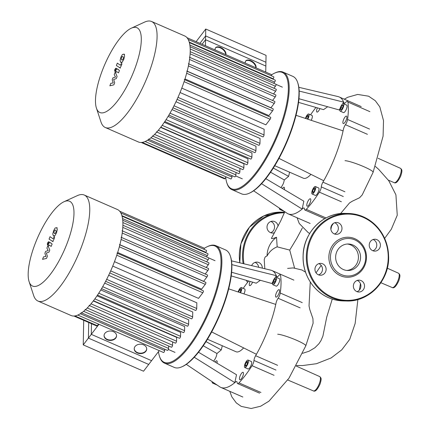 <?xml version="1.0" encoding="UTF-8"?>
<svg xmlns="http://www.w3.org/2000/svg" width="430" height="430" viewBox="0 0 430 430"><rect width="100%" height="100%" fill="white"/><g stroke="black" fill="none" stroke-linecap="round" stroke-linejoin="round"><path stroke-width="0.64" d="M121.695 59.953L122.609 59.867L123.173 58.835L123.491 57.604L123.012 56.561L122.098 56.647L121.529 57.701L121.222 58.915L121.926 60.087M120.749 62.388L122.297 62.049L123.819 59.276L124.641 55.997L123.953 54.126L122.416 54.47L120.884 57.26L120.067 60.517L120.749 62.388L121.948 62.947M123.953 54.126L124.598 54.368M119.475 67.687C119.932 68.069 120.572 67.306 121.4 65.403L121.937 64.016L121.33 63.602L120.373 65.22L117.32 63.124L116.38 65.559L120.454 68.123M115.804 69.671L115.831 68.182L114.713 69.649L114.686 71.133L115.804 69.671M116.815 68.596L115.831 68.182M115.536 71.52L114.686 71.133M117.39 69.042C116.933 68.666 116.288 69.434 115.466 71.337L114.219 74.562L115.498 77.045L112.95 77.835L112.208 79.738L113.208 82.942L110.827 83.296L109.854 85.806L113.853 84.85L114.681 82.721L113.676 79.448L116.261 78.642L117.089 76.513L115.606 72.95L116.492 71.504L118.503 72.869L119.449 70.434L117.331 69.01L118.245 69.407M83.243 344.881L91.273 334.346L151.575 360.684L143.539 371.219L83.243 344.881L83.705 320.307M91.273 334.346L91.477 323.699M205.755 29.025L266.052 55.362L265.853 66.053L205.556 39.716L205.755 29.025L196.112 41.672M202.078 44.274L205.556 39.716M310.245 282.295L309.036 305.94L309.804 309.595L312.922 318.603L313.115 323.172L305.811 345.811A15.609 1.93 -158.8 0 0 294.324 339.313A15.609 1.93 -158.8 0 0 277.699 334.239M302.328 228.029L296.824 238.322L289.718 250.088L294.545 267.992M284.805 211.743L280.683 220.972L271.378 238.451L272.771 238.569L276.528 237.269L277.173 246.841L289.718 250.088M277.173 246.841C272.776 248.572 269.411 251.609 267.078 255.941L265.632 256.581L264.998 257.328L264.219 259.634L264.826 268.739M362.2 194.94L359.571 197.746L352.148 201.283L349.509 202.955L340.549 213.592M333.315 223.455L331.568 226.223L330.89 229.378M276.528 237.269A22.634 21.274 91.1 0 0 267.078 255.941M283.112 72.127L292.894 76.395A64.091 20.393 113.6 0 1 297.673 82.538A64.091 20.393 113.6 0 1 289.111 135.563A64.091 20.393 113.6 0 1 249.341 193.194A64.091 20.393 113.6 0 1 241.585 193.86L231.802 189.592A64.091 20.393 -66.4 0 0 279.333 131.295A64.091 20.393 -66.4 0 0 283.112 72.127A64.091 20.393 -66.4 0 0 275.356 72.794L274.636 73.121A63.468 20.194 113.6 0 1 278.575 131.053A63.468 20.194 113.6 0 1 226.777 182.696A63.468 20.194 113.6 0 1 225.718 177.493M249.341 193.194L250.061 192.866A63.468 20.194 -66.4 0 0 289.438 135.799A63.468 20.194 -66.4 0 0 297.92 83.291L297.673 82.538M226.777 182.696L227.024 183.443A64.091 20.393 -66.4 0 0 231.802 189.592M343.221 107.473A4.063 1.295 113.6 0 1 340.205 111.166A4.063 1.295 113.6 0 1 340.447 107.414A4.063 1.295 113.6 0 1 343.457 103.721A4.063 1.295 113.6 0 1 343.221 107.473M343.457 103.721L346.72 105.14A4.063 1.295 113.6 0 1 346.478 108.892A4.063 1.295 113.6 0 1 343.462 112.59L340.205 111.166M305.445 118.427A4.063 1.295 113.6 0 1 308.546 113.966A4.063 1.295 113.6 0 1 308.719 114.004A4.063 1.295 113.6 0 1 307.805 119.207M311.809 115.391A4.063 1.295 113.6 0 1 311.976 115.428A4.063 1.295 113.6 0 1 311.218 120.335M312.298 194.016A4.063 1.295 113.6 0 1 312.132 193.984A4.063 1.295 113.6 0 1 312.47 189.985A4.063 1.295 113.6 0 1 315.217 186.496A4.063 1.295 113.6 0 1 315.383 186.534A4.063 1.295 113.6 0 1 315.045 190.533A4.063 1.295 113.6 0 1 312.298 194.016M318.474 187.921A4.063 1.295 113.6 0 1 318.646 187.958A4.063 1.295 113.6 0 1 318.308 191.952A4.063 1.295 113.6 0 1 315.561 195.44A4.063 1.295 113.6 0 1 315.389 195.408L312.132 193.984M307.391 202.465A4.063 1.295 113.6 0 1 310.401 198.767A4.063 1.295 113.6 0 1 310.164 202.519A4.063 1.295 113.6 0 1 307.149 206.217A4.063 1.295 113.6 0 1 307.391 202.465M282.397 188.501A4.063 1.295 113.6 0 1 283.94 187.233A4.063 1.295 113.6 0 1 284.112 187.27A4.063 1.295 113.6 0 1 284.311 189.63M319.893 108.591A4.063 1.295 113.6 0 1 316.964 112.063A4.063 1.295 113.6 0 1 317.206 108.312A4.063 1.295 113.6 0 1 317.388 107.86M343.425 123.598A4.063 1.295 113.6 0 1 343.258 123.566A4.063 1.295 113.6 0 1 343.597 119.567A4.063 1.295 113.6 0 1 346.344 116.079A4.063 1.295 113.6 0 1 346.51 116.116A4.063 1.295 113.6 0 1 346.171 120.11A4.063 1.295 113.6 0 1 343.425 123.598M313.443 188.99L314.728 187.754L315.045 189.023L314.072 191.527L312.787 192.764L312.47 191.495L313.443 188.99L314.825 189.592M312.47 191.495L313.594 191.984M305.95 118.594L306.778 116.46L308.063 115.224L308.375 116.492L307.342 119.056M306.778 116.46L308.154 117.062M341.452 109.623L340.528 109.602L340.909 107.425L342.21 105.264L343.135 105.285L342.753 107.462L341.452 109.623M342.21 105.264L343.07 105.64M340.909 107.425L342.387 108.07M271.567 74.852A63.468 20.194 113.6 0 1 274.636 73.121M274.775 165.717L303.403 178.219A25.01 7.955 -66.4 0 0 310.949 174.354M278.989 158.385L323.736 180.745A63.78 20.291 113.6 0 1 322.93 182.164A4.687 1.494 -66.4 0 0 321.301 186.91A4.687 1.494 113.6 0 1 319.372 192.151L341.377 201.761M296.017 115.31L343.081 130.87A63.78 20.291 113.6 0 1 323.736 180.745M299.167 91.063L343.624 102.12L342.543 104.044M337.948 96.567A63.78 20.291 113.6 0 1 338.104 96.599A63.78 20.291 113.6 0 1 339.211 96.97A63.78 20.291 113.6 0 1 343.624 102.12A63.78 20.291 113.6 0 1 343.882 102.818A4.687 1.494 -66.4 0 0 344.226 103.248A4.687 1.494 -66.4 0 0 345.854 102.286A4.687 1.494 113.6 0 1 347.478 101.319A4.687 1.494 113.6 0 1 347.892 102.044L369.897 111.649M298.947 98.728L339.222 109.956L340.125 108.349M298.538 102.383L323.532 109.645L327.676 106.742M270.572 172.226L284.284 179.96L288.611 176.354L273.303 168.082M289.589 172.183L288.611 176.354M369.563 129.081L347.564 119.47A4.687 1.494 113.6 0 1 345.43 124.705A4.687 1.494 -66.4 0 0 343.382 129.441A63.78 20.291 113.6 0 1 343.081 130.87M347.564 119.47A70.031 22.279 -66.4 0 0 347.892 102.044M315.969 107.446A70.031 22.279 -66.4 0 0 310.557 114.81M281.021 187.684A4.687 1.494 113.6 0 1 281.935 186.125A4.687 1.494 -66.4 0 0 283.988 181.39A63.78 20.291 113.6 0 1 284.284 179.96M279.371 208.093A70.031 22.279 -66.4 0 0 279.473 208.792A4.687 1.494 113.6 0 0 279.887 209.512L284.472 211.517M280.935 209.147A4.687 1.494 113.6 0 1 279.887 209.512M265.826 178.692L303.838 201.186L302.139 209.077A63.78 20.291 113.6 0 1 288.154 213.861A63.78 20.291 113.6 0 1 287.122 213.296L253.619 190.807M326.053 217.962L306.284 209.324A4.687 1.494 113.6 0 1 304.902 210.012A4.687 1.494 113.6 0 1 304.456 209.007A4.687 1.494 -66.4 0 0 304.015 208.002A4.687 1.494 -66.4 0 0 302.93 208.4A63.78 20.291 113.6 0 1 302.139 209.077L261.558 183.701M306.284 209.324A70.031 22.279 -66.4 0 0 319.372 192.151M336.583 252.216A13.255 12.459 -88.9 0 1 348.364 243.993A13.255 12.459 -88.9 0 1 359.614 262.278A13.255 12.459 -88.9 0 1 347.838 270.502A13.255 12.459 -88.9 0 1 336.583 252.216M347.295 244.02A13.255 12.459 -88.9 0 1 357.481 262.236A13.255 12.459 -88.9 0 1 346.768 270.432M365.054 264.832A20.011 18.807 -88.9 0 1 340.49 275.748A20.011 18.807 -88.9 0 1 330.288 249.647A20.011 18.807 -88.9 0 1 354.852 238.725A20.011 18.807 -88.9 0 1 365.054 264.832M364.398 264.364A18.759 17.63 -88.9 0 1 341.366 274.603A18.759 17.63 -88.9 0 1 331.804 250.131A18.759 17.63 -88.9 0 1 354.831 239.892A18.759 17.63 -88.9 0 1 364.398 264.364M334.475 233.979A5.939 5.585 91.1 0 0 338.351 228.55A5.939 5.585 91.1 0 0 334.906 222.826A5.939 5.585 91.1 0 0 334.696 222.745M338.534 222.901A5.939 5.585 -88.9 0 1 341.866 229.599A5.939 5.585 -88.9 0 1 336.281 234.334A5.939 5.585 -88.9 0 1 334.266 233.893A5.939 5.585 -88.9 0 1 330.933 227.19A5.939 5.585 -88.9 0 1 336.518 222.455A5.939 5.585 -88.9 0 1 338.534 222.901M372.885 250.754A5.939 5.585 91.1 0 0 376.347 247.357A5.939 5.585 91.1 0 0 373.111 239.521M379.975 247.427A5.939 5.585 -88.9 0 1 374.691 251.115A5.939 5.585 -88.9 0 1 369.649 242.923A5.939 5.585 -88.9 0 1 374.928 239.236A5.939 5.585 -88.9 0 1 379.975 247.427M356.814 291.578A5.939 5.585 -88.9 0 1 353.481 284.875A5.939 5.585 -88.9 0 1 359.066 280.14A5.939 5.585 -88.9 0 1 361.076 280.586A5.939 5.585 -88.9 0 1 364.409 287.283A5.939 5.585 -88.9 0 1 358.83 292.018A5.939 5.585 -88.9 0 1 356.814 291.578M318.608 274.883A5.939 5.585 91.1 0 0 322.065 271.486A5.939 5.585 91.1 0 0 318.829 263.649M315.373 267.046A5.939 5.585 -88.9 0 1 320.651 263.364A5.939 5.585 -88.9 0 1 325.693 271.556A5.939 5.585 -88.9 0 1 320.414 275.243A5.939 5.585 -88.9 0 1 315.373 267.046M357.018 291.664A5.939 5.585 91.1 0 0 360.899 286.235A5.939 5.585 91.1 0 0 357.448 280.51M278.108 226.142A5.939 5.585 91.1 0 0 274.732 221.633A5.939 5.585 91.1 0 0 272.717 221.187A5.939 5.585 91.1 0 0 267.132 225.922A5.939 5.585 91.1 0 0 270.47 232.625A5.939 5.585 91.1 0 0 272.48 233.065A5.939 5.585 91.1 0 0 274.566 232.684M270.895 221.477A5.939 5.585 -88.9 0 1 271.104 221.557A5.939 5.585 -88.9 0 1 274.55 227.282A5.939 5.585 -88.9 0 1 270.674 232.711M255.033 262.381A5.939 5.585 -88.9 0 1 258.656 267.277M262.316 268.143A5.939 5.585 91.1 0 0 256.85 262.096A5.939 5.585 91.1 0 0 251.636 265.616M215.801 245.675L225.578 249.943A64.091 20.393 113.6 0 1 230.362 256.092A64.091 20.393 113.6 0 1 221.794 309.111A64.091 20.393 113.6 0 1 182.024 366.742A64.091 20.393 113.6 0 1 174.268 367.413L164.491 363.14A64.091 20.393 -66.4 0 0 212.017 304.843A64.091 20.393 -66.4 0 0 215.801 245.675A64.091 20.393 -66.4 0 0 208.039 246.342L207.325 246.669A63.468 20.194 113.6 0 1 211.259 304.601A63.468 20.194 113.6 0 1 159.46 356.244A63.468 20.194 113.6 0 1 158.471 351.632M182.024 366.742L182.745 366.414A63.468 20.194 -66.4 0 0 222.122 309.347A63.468 20.194 -66.4 0 0 230.604 256.839L230.362 256.092M159.46 356.244L159.707 356.997A64.091 20.393 -66.4 0 0 164.491 363.14M275.904 281.021A4.063 1.295 113.6 0 1 272.889 284.719A4.063 1.295 113.6 0 1 273.131 280.962A4.063 1.295 113.6 0 1 276.141 277.269A4.063 1.295 113.6 0 1 275.904 281.021M276.141 277.269L279.403 278.694A4.063 1.295 113.6 0 1 279.161 282.445A4.063 1.295 113.6 0 1 276.151 286.138L272.889 284.719M238.134 291.975A4.063 1.295 113.6 0 1 241.235 287.519A4.063 1.295 113.6 0 1 241.402 287.552A4.063 1.295 113.6 0 1 240.488 292.755M244.493 288.938A4.063 1.295 113.6 0 1 244.659 288.976A4.063 1.295 113.6 0 1 243.907 293.883M244.987 367.564A4.063 1.295 113.6 0 1 244.815 367.532A4.063 1.295 113.6 0 1 245.154 363.533A4.063 1.295 113.6 0 1 247.9 360.044A4.063 1.295 113.6 0 1 248.072 360.082A4.063 1.295 113.6 0 1 247.734 364.081A4.063 1.295 113.6 0 1 244.987 367.564M251.163 361.469A4.063 1.295 113.6 0 1 251.33 361.506A4.063 1.295 113.6 0 1 250.991 365.505A4.063 1.295 113.6 0 1 248.244 368.988A4.063 1.295 113.6 0 1 248.078 368.956L244.815 367.532M240.074 376.013A4.063 1.295 113.6 0 1 243.09 372.315A4.063 1.295 113.6 0 1 242.848 376.067A4.063 1.295 113.6 0 1 239.832 379.765A4.063 1.295 113.6 0 1 240.074 376.013M215.086 362.049A4.063 1.295 113.6 0 1 216.629 360.781A4.063 1.295 113.6 0 1 216.795 360.818A4.063 1.295 113.6 0 1 216.994 363.178M252.577 282.139A4.063 1.295 113.6 0 1 249.647 285.611A4.063 1.295 113.6 0 1 249.889 281.86A4.063 1.295 113.6 0 1 250.072 281.408M276.108 297.146A4.063 1.295 113.6 0 1 275.942 297.114A4.063 1.295 113.6 0 1 276.28 293.115A4.063 1.295 113.6 0 1 279.027 289.627A4.063 1.295 113.6 0 1 279.194 289.664A4.063 1.295 113.6 0 1 278.855 293.663A4.063 1.295 113.6 0 1 276.108 297.146M246.127 362.538L247.417 361.302L247.728 362.571L246.755 365.075L245.471 366.312L245.159 365.043L246.127 362.538L247.508 363.14M245.159 365.043L246.282 365.532M238.634 292.142L239.462 290.008L240.746 288.772L241.063 290.04L240.031 292.604M239.462 290.008L240.838 290.61M274.136 283.171L273.211 283.155L273.593 280.973L274.894 278.812L275.818 278.833L275.442 281.01L274.136 283.171M274.894 278.812L275.759 279.188M273.593 280.973L275.071 281.618M204.25 248.4A63.468 20.194 113.6 0 1 207.325 246.669M207.459 339.265L236.086 351.767A25.01 7.955 -66.4 0 0 243.633 347.908M211.678 331.938L256.42 354.293A63.78 20.291 113.6 0 1 255.613 355.712A4.687 1.494 -66.4 0 0 253.985 360.458A4.687 1.494 113.6 0 1 252.061 365.699L274.06 375.309M228.701 288.858L275.764 304.418A63.78 20.291 113.6 0 1 256.42 354.293M231.851 264.617L276.307 275.668L275.232 277.592M270.631 270.115A63.78 20.291 113.6 0 1 270.787 270.147A63.78 20.291 113.6 0 1 271.9 270.518A63.78 20.291 113.6 0 1 276.307 275.668A63.78 20.291 113.6 0 1 276.571 276.366A4.687 1.494 -66.4 0 0 276.909 276.796A4.687 1.494 -66.4 0 0 278.538 275.834A4.687 1.494 113.6 0 1 280.166 274.867A4.687 1.494 113.6 0 1 280.58 275.592A70.031 22.279 -66.4 0 1 280.247 293.018A4.687 1.494 113.6 0 1 278.113 298.253A4.687 1.494 -66.4 0 0 276.065 302.994A63.78 20.291 113.6 0 1 275.764 304.418M231.63 272.281L271.905 283.51L272.813 281.897M231.227 275.931L256.216 283.198L260.36 280.29M203.256 345.774L216.973 353.508L221.294 349.902L205.992 341.63M222.272 345.736L221.294 349.902M248.653 281A70.031 22.279 -66.4 0 0 243.246 288.358M213.705 361.232A4.687 1.494 113.6 0 1 214.624 359.679A4.687 1.494 -66.4 0 0 216.672 354.938A63.78 20.291 113.6 0 1 216.973 353.508M212.06 381.641A70.031 22.279 -66.4 0 0 212.157 382.34A4.687 1.494 113.6 0 0 212.571 383.065L217.161 385.065M213.624 382.695A4.687 1.494 113.6 0 1 212.571 383.065M198.509 352.24L236.522 374.734L234.823 382.625A63.78 20.291 113.6 0 1 220.837 387.414A63.78 20.291 113.6 0 1 219.805 386.844L186.303 364.355M260.967 392.483L238.967 382.872A4.687 1.494 113.6 0 1 237.586 383.56A4.687 1.494 113.6 0 1 237.145 382.555A4.687 1.494 -66.4 0 0 236.704 381.55A4.687 1.494 -66.4 0 0 235.613 381.947A63.78 20.291 113.6 0 1 234.823 382.625L194.242 357.249M238.967 382.872A70.031 22.279 -66.4 0 0 252.061 365.699M96.417 108.081L100.975 121.959A57.84 18.404 -66.4 0 0 105.291 127.506L138.428 141.981A57.84 18.404 -66.4 0 0 160.858 127.092A57.84 18.404 -66.4 0 0 186.942 72.143A57.84 18.404 -66.4 0 0 184.728 35.975L151.591 21.5A57.84 18.404 -66.4 0 0 144.593 22.102L131.311 28.192A46.273 14.722 113.6 0 1 140.196 49.923A46.273 14.722 113.6 0 1 117.815 100.604A46.273 14.722 113.6 0 1 96.417 108.081A46.273 14.722 113.6 0 1 118.97 39.619A46.273 14.722 113.6 0 1 131.311 28.192M105.291 127.506A57.84 18.404 -66.4 0 0 127.721 112.617A57.84 18.404 -66.4 0 0 153.806 57.668A57.84 18.404 -66.4 0 0 151.591 21.5M187.19 71.176L270.943 107.758L274.254 103.415A1.252 0.398 113.6 0 0 274.818 102.227A1.252 0.398 113.6 0 0 274.77 101.442L188.399 63.715M184.981 78.943L268.927 115.606L272.593 110.8A1.252 0.398 113.6 0 0 273.157 109.612A1.252 0.398 113.6 0 0 273.109 108.828L186.733 71.1M181.799 88.112L265.864 124.834L270.126 119.239A1.252 0.398 113.6 0 0 270.69 118.051A1.252 0.398 113.6 0 0 270.642 117.266L184.271 79.539M177.074 99.394L262.918 136.891A1.252 0.398 -66.4 0 0 263.606 136.267A1.252 0.398 -66.4 0 0 264.036 134.934L264.144 129.258L180.057 92.525M172.957 107.779L258.849 145.302A1.252 0.398 -66.4 0 0 259.537 144.674A1.252 0.398 -66.4 0 0 259.973 143.34L260.064 138.46L175.983 101.733M168.877 115.1L254.802 152.634A1.252 0.398 -66.4 0 0 255.49 152.01A1.252 0.398 -66.4 0 0 255.92 150.677L256.006 146.27L172 109.58M164.819 121.54L250.771 159.084A1.252 0.398 -66.4 0 0 251.459 158.455A1.252 0.398 -66.4 0 0 251.894 157.127L251.969 153.021L168.103 116.385M160.793 127.183L246.755 164.733A1.252 0.398 -66.4 0 0 247.438 164.104A1.252 0.398 -66.4 0 0 247.874 162.771L247.949 158.847L164.303 122.308M225.642 54.567A6.251 3.612 37.3 0 0 220.294 47.864A6.251 3.612 37.3 0 0 215.414 48.004M215.172 49.998A6.251 3.612 -142.7 0 1 215.554 47.789A6.251 3.612 -142.7 0 1 220.606 47.461A6.251 3.612 -142.7 0 1 225.857 54.664M255.791 67.736A6.251 3.612 37.3 0 0 250.448 61.033A6.251 3.612 37.3 0 0 245.562 61.173M245.32 63.167A6.251 3.612 -142.7 0 1 245.707 60.958A6.251 3.612 -142.7 0 1 250.754 60.63A6.251 3.612 -142.7 0 1 256.006 67.832M265.74 72.084L265.923 62.242L205.626 35.905L199.95 43.349M205.438 45.747L205.626 35.905M158.321 130.274L243.875 167.641L243.944 163.808L160.616 127.409M141.244 142.486L224.455 178.832A1.252 0.398 -66.4 0 0 224.944 178.509L226.158 176.913M231.996 175.628L231.969 177.004A1.252 0.398 113.6 0 1 231.533 178.332A1.252 0.398 113.6 0 1 230.851 178.961L145.125 141.513M235.962 172.446L235.919 174.892A1.252 0.398 113.6 0 1 235.484 176.225A1.252 0.398 113.6 0 1 234.801 176.848L148.425 139.121M239.951 168.377L239.886 171.71A1.252 0.398 113.6 0 1 239.451 173.043A1.252 0.398 113.6 0 1 238.768 173.672L152.392 135.939M243.875 167.641A1.252 0.398 113.6 0 1 243.439 168.974A1.252 0.398 113.6 0 1 242.756 169.603L156.38 131.876M189.393 57.206L275.764 94.933A1.252 0.398 113.6 0 1 275.813 95.718A1.252 0.398 113.6 0 1 275.248 96.906L272.534 100.469M190.114 53.831L275.641 91.187A1.252 0.398 -66.4 0 0 276.205 89.999A1.252 0.398 -66.4 0 0 276.157 89.22L190.205 51.675M275.641 91.187L273.528 93.96M273.921 88.241L275.453 86.231A1.252 0.398 -66.4 0 0 276.017 85.043A1.252 0.398 -66.4 0 0 275.969 84.264L190.06 46.741M273.733 83.286L274.657 82.071A1.252 0.398 -66.4 0 0 275.221 80.883A1.252 0.398 -66.4 0 0 275.173 80.098L189.367 42.618M272.937 79.125L273.195 78.781A1.252 0.398 -66.4 0 0 273.76 77.594A1.252 0.398 -66.4 0 0 273.711 76.809L188.189 39.453M271.357 75.782A1.252 0.398 -66.4 0 0 271.448 74.578L187.012 37.695M54.379 233.501L55.298 233.42L55.857 232.383L56.174 231.152L55.696 230.109L54.782 230.195L54.212 231.254L53.906 232.463L54.615 233.635M53.433 235.936L54.981 235.597L56.502 232.823L57.324 229.545L56.636 227.674L55.099 228.018L53.573 230.808L52.756 234.065L53.433 235.936L54.631 236.495M56.636 227.674L57.281 227.922M52.159 241.235C52.616 241.617 53.255 240.854 54.083 238.951L54.621 237.57L54.013 237.15L53.057 238.774L50.009 236.677L49.063 239.112L53.143 241.676M48.488 243.219L48.52 241.73L47.402 243.197L47.37 244.686L48.488 243.219M49.504 242.144L48.52 241.73M48.224 245.068L47.37 244.686M50.073 242.59C49.617 242.214 48.972 242.982 48.149 244.885L46.902 248.115L48.181 250.593L45.634 251.383L44.892 253.286L45.897 256.49L43.516 256.844L42.538 259.36L46.537 258.403L47.364 256.275L46.359 252.996L48.95 252.19L49.772 250.061L48.294 246.498L49.181 245.052L51.191 246.417L52.132 243.982L50.014 242.558L50.934 242.955M29.1 281.629L33.658 295.507A57.84 18.404 -66.4 0 0 37.974 301.054L71.111 315.529A57.84 18.404 -66.4 0 0 102.786 286.541A57.84 18.404 -66.4 0 0 122.899 224.965A57.84 18.404 -66.4 0 0 117.417 209.523L84.28 195.048A57.84 18.404 -66.4 0 0 77.276 195.65L63.995 201.74A46.273 14.722 113.6 0 1 73.981 213.613A46.273 14.722 113.6 0 1 54.072 269.11A46.273 14.722 113.6 0 1 29.1 281.629A46.273 14.722 113.6 0 1 28.17 273.711A46.273 14.722 113.6 0 1 40.63 231.243A46.273 14.722 113.6 0 1 63.995 201.74M37.974 301.054A57.84 18.404 -66.4 0 0 69.649 272.066A57.84 18.404 -66.4 0 0 89.757 210.49A57.84 18.404 -66.4 0 0 84.28 195.048M116.568 335.637A6.251 4.703 1.1 0 1 107.226 339.372A6.251 4.703 1.1 0 1 104.076 335.4M107.22 339.786A6.251 4.703 1.1 0 1 104.065 335.61A6.251 4.703 1.1 0 1 113.412 331.664A6.251 4.703 1.1 0 1 116.568 335.846A6.251 4.703 1.1 0 1 107.22 339.786M146.716 348.805A6.251 4.703 1.1 0 1 137.38 352.546A6.251 4.703 1.1 0 1 134.225 348.569M137.369 352.955A6.251 4.703 1.1 0 1 134.214 348.778A6.251 4.703 1.1 0 1 143.561 344.833A6.251 4.703 1.1 0 1 146.716 349.015A6.251 4.703 1.1 0 1 137.369 352.955M98.938 324.295L88.413 338.104L148.71 364.441L159.234 350.633M88.704 322.489L88.413 338.104M73.928 316.034L96.841 326.042A1.252 0.398 -66.4 0 0 97.325 325.72L98.545 324.123M119.879 244.724L203.632 281.306L206.938 276.963A1.252 0.398 113.6 0 0 207.502 275.775A1.252 0.398 113.6 0 0 207.453 274.996L121.083 237.263M117.664 252.491L201.611 289.159L205.277 284.348A1.252 0.398 113.6 0 0 205.841 283.16A1.252 0.398 113.6 0 0 205.793 282.376L119.422 244.649M114.482 261.66L198.547 298.382L202.809 292.787A1.252 0.398 113.6 0 0 203.374 291.599A1.252 0.398 113.6 0 0 203.325 290.814L116.955 253.087M109.757 272.942L195.602 310.444A1.252 0.398 -66.4 0 0 196.29 309.815A1.252 0.398 -66.4 0 0 196.725 308.482L196.832 302.806L112.741 266.073M105.64 281.333L191.533 318.85A1.252 0.398 -66.4 0 0 192.221 318.221A1.252 0.398 -66.4 0 0 192.656 316.888L192.748 312.008L108.666 275.286M101.561 288.654L187.485 326.187A1.252 0.398 -66.4 0 0 188.173 325.558A1.252 0.398 -66.4 0 0 188.609 324.225L188.689 319.818L104.683 283.128M97.502 295.087L183.454 332.632A1.252 0.398 -66.4 0 0 184.142 332.008A1.252 0.398 -66.4 0 0 184.577 330.675L184.653 326.569L100.787 289.938M93.477 300.731L179.439 338.281A1.252 0.398 -66.4 0 0 180.127 337.652A1.252 0.398 -66.4 0 0 180.562 336.319L180.632 332.395L96.986 295.862M91.009 303.822L176.558 341.194L176.633 337.356L93.305 300.957M164.679 349.176L164.652 350.552A1.252 0.398 113.6 0 1 164.217 351.88A1.252 0.398 113.6 0 1 163.534 352.509L77.808 315.061M168.651 345.994L168.603 348.44A1.252 0.398 113.6 0 1 168.168 349.773A1.252 0.398 113.6 0 1 167.485 350.402L81.109 312.669M172.634 341.925L172.575 345.263A1.252 0.398 113.6 0 1 172.14 346.591A1.252 0.398 113.6 0 1 171.452 347.22L85.081 309.492M122.077 230.754L208.448 268.487A1.252 0.398 113.6 0 1 208.496 269.266A1.252 0.398 113.6 0 1 207.932 270.454L205.218 274.017M122.797 227.379L208.324 264.735A1.252 0.398 -66.4 0 0 208.889 263.547A1.252 0.398 -66.4 0 0 208.84 262.768L122.889 225.223M208.324 264.735L206.212 267.508M206.604 261.789L208.136 259.784A1.252 0.398 -66.4 0 0 208.7 258.597A1.252 0.398 -66.4 0 0 208.652 257.812L122.743 220.289M176.558 341.194A1.252 0.398 113.6 0 1 176.123 342.522A1.252 0.398 113.6 0 1 175.44 343.151L89.064 305.424M206.416 256.834L207.341 255.619A1.252 0.398 -66.4 0 0 207.905 254.431A1.252 0.398 -66.4 0 0 207.857 253.646L122.055 216.172M205.621 252.673L205.884 252.329A1.252 0.398 -66.4 0 0 206.448 251.142A1.252 0.398 -66.4 0 0 206.4 250.362L120.873 213M204.04 249.33A1.252 0.398 -66.4 0 0 204.132 248.126L119.696 211.243M287.777 379.996L313.448 390.929A7.826 2.489 -66.4 0 0 313.766 390.994A7.826 2.489 -66.4 0 0 319.243 383.802A7.826 2.489 -66.4 0 0 319.71 376.583L296.227 366.064M398.508 273.217C399.991 274.662 400.652 274.974 398.771 280.881C396.197 286.348 394.02 288.578 392.246 287.562A7.826 2.489 -66.4 0 0 398.04 280.441A7.826 2.489 -66.4 0 0 398.508 273.217L387.301 268.196M388.36 180.17L394.224 182.669A7.826 2.489 -66.4 0 0 394.541 182.734A7.826 2.489 -66.4 0 0 400.024 175.548A7.826 2.489 -66.4 0 0 400.491 168.323L378.137 158.315M302.575 353.326L309.106 351.213L314.889 347.762L318.888 343.769L320.968 340.63L322.909 336.083L326.746 317.055L332.25 299.07M305.805 345.817A15.609 1.93 -158.8 0 0 305.811 345.811L288.971 378.201L268.976 401.158L260.65 406.226L251.152 408.5L241.203 406.377L236.296 402.915L231.856 396.874L229.77 391.316M362.167 195L373.122 172.263A15.609 1.93 -158.8 0 0 373.122 172.263A15.609 1.93 -158.8 0 0 361.641 165.765A15.609 1.93 -158.8 0 0 345.016 160.691M344.774 103.211L343.882 102.818M344.93 191.775L322.93 182.164M321.301 186.91L343.301 196.521M367.43 134.316L345.43 124.705M343.387 300.93A43.769 41.14 -88.9 0 1 328.552 297.667A43.769 41.14 -88.9 0 1 306.23 240.558A43.769 41.14 -88.9 0 1 345.129 213.409L348.332 213.474A43.769 41.14 -88.9 0 1 363.167 216.742A43.769 41.14 -88.9 0 1 385.484 273.846A43.769 41.14 -88.9 0 1 346.591 300.995A43.769 41.14 -88.9 0 1 331.75 297.727A43.769 41.14 -88.9 0 1 309.433 240.623A43.769 41.14 -88.9 0 1 348.332 213.474C353.476 213.586 358.432 214.677 363.194 216.747C379.238 224.675 387.72 238.032 388.639 256.817C389.403 280.634 369.021 302.08 346.591 300.995L343.387 300.93C338.238 300.823 333.288 299.731 328.525 297.662C312.911 291.099 302.285 273.561 303.102 255.737C303.322 232.582 323.338 212.393 345.129 213.409M363.156 217.322A43.145 40.554 -88.9 0 1 385.156 273.609A43.145 40.554 -88.9 0 1 332.191 297.157A43.145 40.554 -88.9 0 1 310.191 240.864A43.145 40.554 -88.9 0 1 363.156 217.322M243.971 263.805A43.145 40.554 -88.9 0 1 246.39 239.596A43.145 40.554 -88.9 0 1 284.348 212.828M243.127 263.601A43.769 41.14 -88.9 0 1 245.632 239.354A43.769 41.14 -88.9 0 1 284.531 212.205A43.769 41.14 -88.9 0 1 284.612 212.205L281.327 212.141A43.769 41.14 -88.9 0 0 242.434 239.29A43.769 41.14 -88.9 0 0 239.816 262.816M246.207 280.285L247.589 282.354A43.769 41.14 -88.9 0 1 246.245 280.296M277.463 276.759L276.571 276.366M277.619 365.323L255.613 355.712M253.985 360.458L275.99 370.069M300.113 307.864L278.113 298.253M302.252 302.629L280.247 293.018M142.239 142.389L224.944 178.509M147.651 140.169L231.969 177.004M186.647 73.256L272.593 110.8M188.41 65.919L274.254 103.415M189.539 59.469L275.248 96.906M184.099 81.662L270.126 119.239M162.169 125.334L247.874 162.771M166.071 119.637L251.894 157.127M170.011 113.154L255.92 150.677M173.989 105.785L259.973 143.34M177.999 97.352L264.036 134.934M190.2 48.993L275.453 86.231M189.85 45.026L274.657 82.071M189.227 42.102L273.195 78.781M150.946 137.777L235.919 174.892M154.558 134.44L239.886 171.71M74.927 315.937L97.325 325.72M80.335 313.723L164.652 350.552M83.63 311.325L168.603 348.44M87.247 307.988L172.575 345.263M94.853 298.888L180.562 336.319M98.755 293.19L184.577 330.675M102.695 286.702L188.609 324.225M106.672 279.333L192.656 316.888M110.682 270.9L196.725 308.482M116.783 255.21L202.809 292.787M122.883 222.547L208.136 259.784M122.539 218.574L207.341 255.619M121.91 215.65L205.884 252.329M119.33 246.804L205.277 284.348M121.093 239.467L206.938 276.963M122.222 233.017L207.932 270.454M319.71 376.583C321.194 378.029 321.855 378.341 319.974 384.243C317.399 389.714 315.222 391.94 313.448 390.929M400.491 168.323C401.969 169.769 402.63 170.081 400.755 175.983C398.175 181.455 396.003 183.685 394.224 182.669M296.523 365.521L302.543 365.559L316.458 363.715L331.175 357.921L341.748 349.859L349.735 339.324L355.137 323.527L357.884 299.549M360.437 283.617L359.367 290.089M316.029 272.824L321.183 265.401M287.616 268.406L293.174 267.911L301.898 269.981L305.536 272.158M375.374 166.442L378.685 169.372L388.779 180.75L395.917 194.811L397.255 215.231L391.321 229.222L384.554 238.521M380.878 282.72L392.246 287.562M373.127 172.253L383.082 136.159L383.517 120.647L379.808 106.882L375.299 100.727L368.623 96.202L357.674 94.433L347.725 97.266L344.296 99.19M297.087 217.768L299.248 223.476L308.342 232.737L309.74 233.388M311.976 115.428L308.719 114.004M318.646 187.958L315.383 186.534M298.829 87.306L338.104 96.599M361.216 106.581L339.211 96.97M310.154 223.471L288.154 213.861M304.902 210.012L324.741 218.682M239.779 262.811L240.891 243.875L249.432 227.201L263.81 215.908L281.327 212.141M244.659 288.976L241.402 287.552M251.33 361.506L248.072 360.082M231.512 260.854L270.787 270.153M293.9 280.129L271.9 270.518M242.843 397.024L220.837 387.414M237.586 383.56L259.586 393.171M276.065 84.398L282.37 87.15M235.64 175.913L242.326 178.832M208.749 257.946L215.054 260.704M168.329 349.461L175.01 352.385"/></g></svg>
